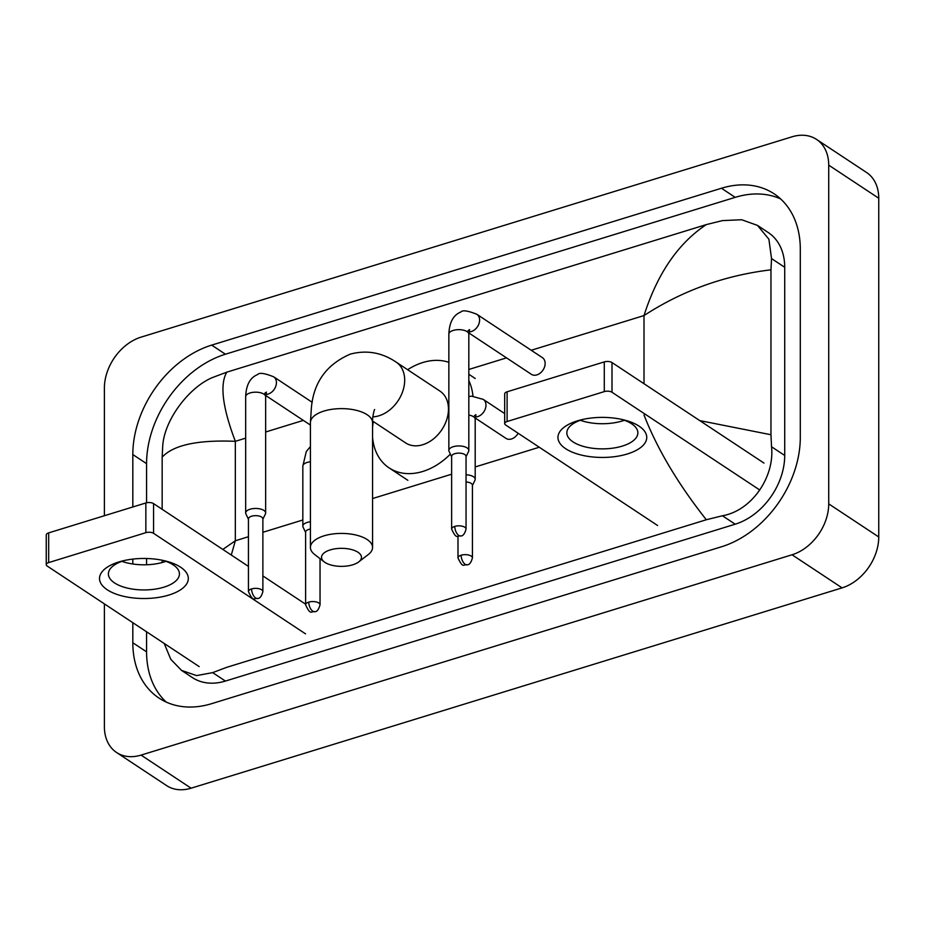 <?xml version="1.0" encoding="UTF-8"?>
<svg xmlns="http://www.w3.org/2000/svg" width="925" height="925" viewBox="0 0 925 925"><rect width="100%" height="100%" fill="white"/><g stroke="black" fill="none" stroke-linecap="round" stroke-linejoin="round"><path stroke-width="1.39" d="M104.398 515.722L104.398 388.038A44.388 32.733 123.5 0 1 141.074 337.128L792.043 136.808A44.388 32.733 123.5 0 1 816.544 139.409A44.388 32.733 123.5 0 1 828.719 165.147L828.719 503.871A44.388 32.733 123.5 0 1 792.043 554.78L141.074 755.101A44.388 32.733 123.5 0 1 116.573 752.499A44.388 32.733 123.5 0 1 104.398 726.761L104.398 603.886M816.544 139.409L866.563 172.501A44.388 32.733 123.5 0 1 878.75 198.239L878.75 536.962A44.388 32.733 123.5 0 1 842.074 587.872L191.093 788.192A44.388 32.733 123.5 0 1 166.604 785.591L116.573 752.499M132.818 622.687L132.818 642.748A95.448 70.369 -56.5 0 0 159.008 698.086A95.448 70.369 -56.5 0 0 211.675 703.659L721.454 546.791A95.448 70.369 -56.5 0 0 800.298 437.34L800.298 249.16A95.448 70.369 -56.5 0 0 774.109 193.822A95.448 70.369 -56.5 0 0 721.454 188.249L211.675 345.118A95.448 70.369 -56.5 0 0 132.818 454.557L132.818 506.981M132.818 559.093L132.818 563.996M780.619 198.921A95.448 70.369 -56.5 0 0 735.202 197.349L225.423 354.217A95.448 70.369 -56.5 0 0 146.578 463.656L146.578 502.772M146.578 631.787L146.578 651.847A95.448 70.369 -56.5 0 0 166.257 702.087M146.578 558.492L146.578 564.759M699.751 420.597L770.964 434.738L771.531 446.752C774.792 476.548 752.06 510.612 722.448 515.757L706.33 519.746L226.787 667.307L212.669 672.625L196.62 675.597L181.543 670.405L192.365 677.562A59.928 44.18 -56.5 0 0 225.423 681.066L735.202 524.197A59.928 44.18 -56.5 0 0 784.712 455.47L784.712 267.29A59.928 44.18 -56.5 0 0 768.27 232.545L757.448 225.388L768.895 239.217L771.531 258.561L770.964 269.822C724.553 275.407 682.234 290.658 644.008 315.564C657.386 273.615 678.164 243.298 706.33 224.59L226.787 372.162C219.641 384.395 222.497 407.451 235.332 441.317C197.684 439.768 173.287 445.052 162.164 457.17L162.719 445.908C164.407 419.383 189.532 386.893 212.669 377.469L226.787 372.162M181.543 670.405L170.778 659.294L164.234 643.476M162.164 562.527L162.164 560.226M162.164 509.305L162.164 457.17M706.33 224.59L722.448 220.601L741.688 219.745L757.448 225.388M770.964 434.738L770.964 269.822M222.821 549.427L235.332 540.767L231.285 555.035M706.33 519.746C678.164 484.145 657.386 449.238 644.008 415.013M577.339 420.875A44.388 20.026 0 0 1 580.912 419.881A44.388 20.026 0 0 1 623.785 419.881A44.388 20.026 0 0 1 627.37 453.967A44.388 20.026 0 0 1 565.672 448.706A44.388 20.026 0 0 1 577.339 420.875M583.212 419.349A35.508 16.026 180 0 0 582.345 419.603A35.508 16.026 180 0 0 566.84 432.842A35.508 16.026 180 0 0 585.756 447.018A35.508 16.026 180 0 0 622.363 446.081A35.508 16.026 180 0 0 637.868 432.842A35.508 16.026 180 0 0 621.484 419.349M624.375 420.274A35.508 16.026 0 0 1 622.363 420.944A35.508 16.026 0 0 1 580.322 420.274M759.749 489.996L612.003 392.269A5.55 2.509 180 0 0 604.291 391.61L604.291 361.895A5.55 2.509 0 0 1 612.003 362.554L763.969 463.078M507.108 421.511A5.55 2.509 180 0 0 504.68 423.581L504.68 393.865A5.55 2.509 0 0 1 507.108 391.795L507.108 421.511L604.291 391.61M504.68 423.581A5.55 2.509 180 0 0 505.651 424.991L657.606 525.516M507.108 391.795L604.291 361.895M330.237 549.901A19.98 9.019 180 0 0 324.259 561.903A19.98 9.019 180 0 0 352.749 564.793A19.98 9.019 180 0 0 358.727 561.903A19.98 9.019 180 0 0 355.131 550.757A19.98 9.019 180 0 0 330.237 549.901M324.259 561.903L314.685 554.526A31.08 14.025 0 0 1 310.418 547.438A31.08 14.025 0 0 1 323.981 535.852A31.08 14.025 0 0 1 356.009 535.043A31.08 14.025 0 0 1 372.567 547.438A31.08 14.025 0 0 1 368.3 554.526L358.727 561.903M372.59 421.048L405.636 442.913A31.08 22.905 -56.5 0 0 433.247 439.097A31.08 22.905 -56.5 0 0 448.463 409.093A31.08 22.905 -56.5 0 0 439.93 391.078L396.154 362.126C381.886 352.483 366.601 349.823 350.286 354.125C326.745 364.323 313.783 382.106 311.413 407.439L310.418 422.644L310.418 547.438M372.567 427.5A61.038 45.001 123.5 0 1 373.33 421.546M407.624 369.711A61.038 45.001 123.5 0 1 448.856 362.346M468.825 380.603A61.038 45.001 123.5 0 1 472.953 396.062M450.371 454.106A61.038 45.001 123.5 0 1 389.113 467.9A61.038 45.001 123.5 0 1 372.567 437.398M468.05 330.664L469.576 329.589L468.825 334.156A9.99 4.509 180 0 0 463.506 330.179A9.99 4.509 180 0 0 453.215 330.433A9.99 4.509 180 0 0 452.707 330.607A9.99 4.509 180 0 0 448.856 334.156C449.307 322.42 453.296 315.055 460.812 312.049C462.419 309.898 467.772 310.65 476.861 314.292L542.397 357.651A9.99 7.365 123.5 0 1 545.137 363.444A9.99 7.365 123.5 0 1 540.246 373.087A9.99 7.365 123.5 0 1 531.366 374.313L468.859 332.965M466.05 456.73L468.605 451.388A9.99 4.509 180 0 0 468.825 450.44A9.99 4.509 180 0 0 467.09 447.897A9.99 4.509 180 0 0 453.215 446.717A9.99 4.509 180 0 0 448.856 450.44A9.99 4.509 180 0 0 449.076 451.388L451.631 456.73M454.776 526.394A7.215 3.249 180 0 1 462.211 526.198A7.215 3.249 180 0 1 466.05 529.077L466.05 456.383A7.215 3.249 180 0 0 464.801 454.545A7.215 3.249 180 0 0 454.776 453.689A7.215 3.249 180 0 0 451.631 456.383L451.631 529.077C456.858 540.593 457.413 534.893 460.962 535.98A7.215 3.631 72.9 0 1 458.835 535.517A7.215 3.631 -107.1 0 1 454.776 526.394A7.215 3.249 180 0 0 451.631 529.077M262.873 519.249L265.429 513.907A9.99 4.509 180 0 0 265.648 512.959A9.99 4.509 180 0 0 263.914 510.427A9.99 4.509 180 0 0 250.039 509.236A9.99 4.509 180 0 0 245.668 512.959A9.99 4.509 180 0 0 245.9 513.907L248.443 519.249M251.6 588.913A7.215 3.249 180 0 1 259.035 588.728A7.215 3.249 180 0 1 262.873 591.607L262.873 518.902A7.215 3.249 180 0 0 261.625 517.075A7.215 3.249 180 0 0 251.6 516.219A7.215 3.249 180 0 0 248.443 518.902L248.443 591.607C253.681 603.112 254.236 597.423 257.786 598.498A7.215 3.631 72.9 0 1 255.658 598.036A7.215 3.631 -107.1 0 1 251.6 588.913A7.215 3.249 180 0 0 248.443 591.607M472.421 485.556L474.976 480.214A9.99 4.509 180 0 0 475.196 479.266A9.99 4.509 180 0 0 473.461 476.733A9.99 4.509 180 0 0 466.05 474.779M472.421 557.914C471.16 562.493 469.461 564.793 467.333 564.805A7.215 3.631 72.9 0 1 465.206 564.342A7.215 3.631 -107.1 0 1 461.147 555.22A7.215 3.249 180 0 1 468.582 555.035A7.215 3.249 180 0 1 472.421 557.914L472.421 485.209A7.215 3.249 180 0 0 471.172 483.382A7.215 3.249 180 0 0 466.05 481.983M518.15 433.258A9.99 7.365 123.5 0 1 505.975 438.381L475.23 418.042M310.418 529.031A7.215 3.249 180 0 0 308.765 529.412A7.215 3.249 180 0 0 305.608 532.106L305.608 604.8C310.846 616.316 311.39 610.616 314.951 611.691A7.215 3.631 72.9 0 1 312.823 611.24A7.215 3.631 -107.1 0 1 308.765 602.117A7.215 3.249 180 0 0 305.608 604.8M310.418 521.781A9.99 4.509 180 0 0 302.833 526.163A9.99 4.509 180 0 0 303.065 527.111L305.608 532.453M118.909 561.938A44.388 20.026 0 0 1 122.482 560.955A44.388 20.026 0 0 1 165.355 560.955A44.388 20.026 0 0 1 168.928 595.041A44.388 20.026 0 0 1 107.242 589.78A44.388 20.026 0 0 1 118.909 561.938M124.782 560.423A35.508 16.026 180 0 0 123.904 560.677A35.508 16.026 180 0 0 108.398 573.916A35.508 16.026 180 0 0 127.326 588.08A35.508 16.026 180 0 0 163.933 587.155A35.508 16.026 180 0 0 179.427 573.916A35.508 16.026 180 0 0 163.054 560.423M165.945 561.348A35.508 16.026 0 0 1 163.933 562.018A35.508 16.026 0 0 1 121.892 561.348M305.528 633.856L153.573 533.332A5.55 2.509 180 0 0 145.861 532.673L145.861 502.969A5.55 2.509 0 0 1 153.573 503.616L248.443 566.389M48.678 562.585A5.55 2.509 180 0 0 46.25 564.655L46.25 534.939A5.55 2.509 0 0 1 48.678 532.869L48.678 562.585L145.861 532.673M46.25 564.655A5.55 2.509 180 0 0 47.21 566.065L199.176 666.59M48.678 532.869L145.861 502.969M262.873 575.928L305.528 604.141M644.008 383.725L644.008 315.564L531.239 350.263M248.443 536.731L235.332 540.767L235.332 441.317L245.668 438.138M265.648 431.998L303.342 420.389M468.825 369.468L506.518 357.871M262.873 532.291L302.833 519.989M372.567 498.54L451.631 474.213M475.196 466.952L539.275 447.238M141.074 755.101L191.093 788.192M792.043 554.78L842.074 587.872M828.719 503.871L878.75 536.962M828.719 165.147L878.75 198.239M225.423 354.217L211.675 345.118M146.578 463.656L132.818 454.557M735.202 197.349L721.454 188.249M146.578 651.847L132.818 642.748M784.712 455.47L771.531 446.752M735.202 524.197L722.448 515.757M225.423 681.066L212.669 672.625M784.712 267.29L771.531 258.561M612.003 362.554L612.003 392.269M372.868 416.851A31.08 22.905 -56.5 0 0 379.007 415.776A31.08 22.905 -56.5 0 0 404.688 380.14A31.08 22.905 -56.5 0 0 396.154 362.126M374.637 409.509C373.862 410.191 372.104 419.58 372.567 422.644A31.08 14.025 180 0 0 356.009 410.249A31.08 14.025 180 0 0 323.981 411.058A31.08 14.025 180 0 0 310.418 422.644M476.861 314.292A9.99 7.365 123.5 0 1 479.601 320.085A9.99 7.365 123.5 0 1 471.866 331.358A9.99 7.365 123.5 0 1 468.963 331.89M264.874 393.183L266.388 392.108L265.648 396.686A9.99 4.509 180 0 0 260.33 392.697A9.99 4.509 180 0 0 250.039 392.963A9.99 4.509 180 0 0 249.53 393.125A9.99 4.509 180 0 0 245.668 396.686C246.131 384.95 250.108 377.573 257.636 374.567C259.243 372.417 264.596 373.168 273.684 376.822A9.99 7.365 123.5 0 1 276.425 382.603A9.99 7.365 123.5 0 1 268.689 393.888A9.99 7.365 123.5 0 1 265.787 394.42M468.825 396.594L471.507 396.131L483.232 399.38A9.99 7.365 123.5 0 1 485.972 405.173A9.99 7.365 123.5 0 1 478.237 416.447A9.99 7.365 123.5 0 1 475.334 416.978M474.421 415.753L475.947 414.678L475.196 419.245A9.99 4.509 180 0 0 473.461 416.712A9.99 4.509 180 0 0 468.825 415.047M461.147 555.22A7.215 3.249 180 0 0 457.991 557.914L457.991 536.246M314.951 611.691C317.078 611.691 318.778 609.39 320.038 604.8A7.215 3.249 180 0 0 316.2 601.921A7.215 3.249 180 0 0 308.765 602.117M310.418 461.772A9.99 4.509 180 0 0 306.695 462.581A9.99 4.509 180 0 0 302.833 466.142L306.279 451.539L310.418 446.602M153.573 503.616L153.573 533.332M468.825 374.267L475.219 378.498M389.113 467.9L407.867 480.318M372.567 422.644L372.567 547.438M466.05 529.077C464.789 533.667 463.09 535.968 460.962 535.98M448.856 334.156L448.856 450.44M468.825 334.156L468.825 450.44M262.873 591.607C261.613 596.186 259.913 598.487 257.786 598.498M312.234 402.329L273.684 376.822M245.668 396.686L245.668 512.959M310.418 425.072L265.683 395.484M265.648 396.686L265.648 512.959M504.68 413.579L483.232 399.38M475.196 419.245L475.196 479.266M457.991 557.914C463.228 569.418 463.783 563.73 467.333 564.805M302.833 466.142L302.833 526.163M320.038 604.8L320.038 558.654"/></g></svg>
